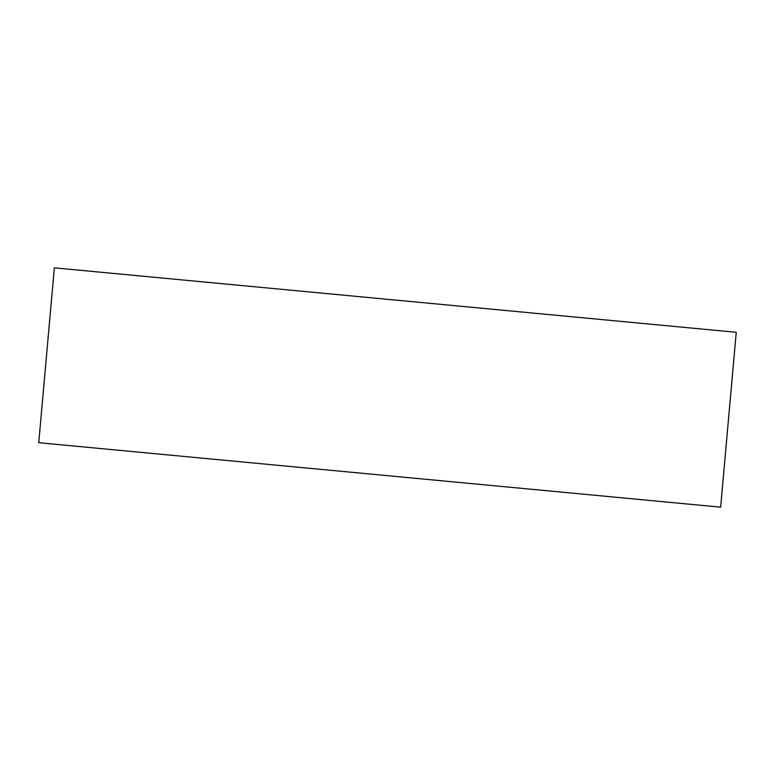 <?xml version="1.0" encoding="UTF-8"?>
<svg xmlns="http://www.w3.org/2000/svg" width="775" height="775" viewBox="0 0 775 775"><rect width="100%" height="100%" fill="white"/><g stroke="black" fill="none" stroke-linecap="round" stroke-linejoin="round"><path stroke-width="1.16" d="M736.25 332.291L54.357 267.84L38.75 442.709L720.643 507.16L736.25 332.291"/></g></svg>
